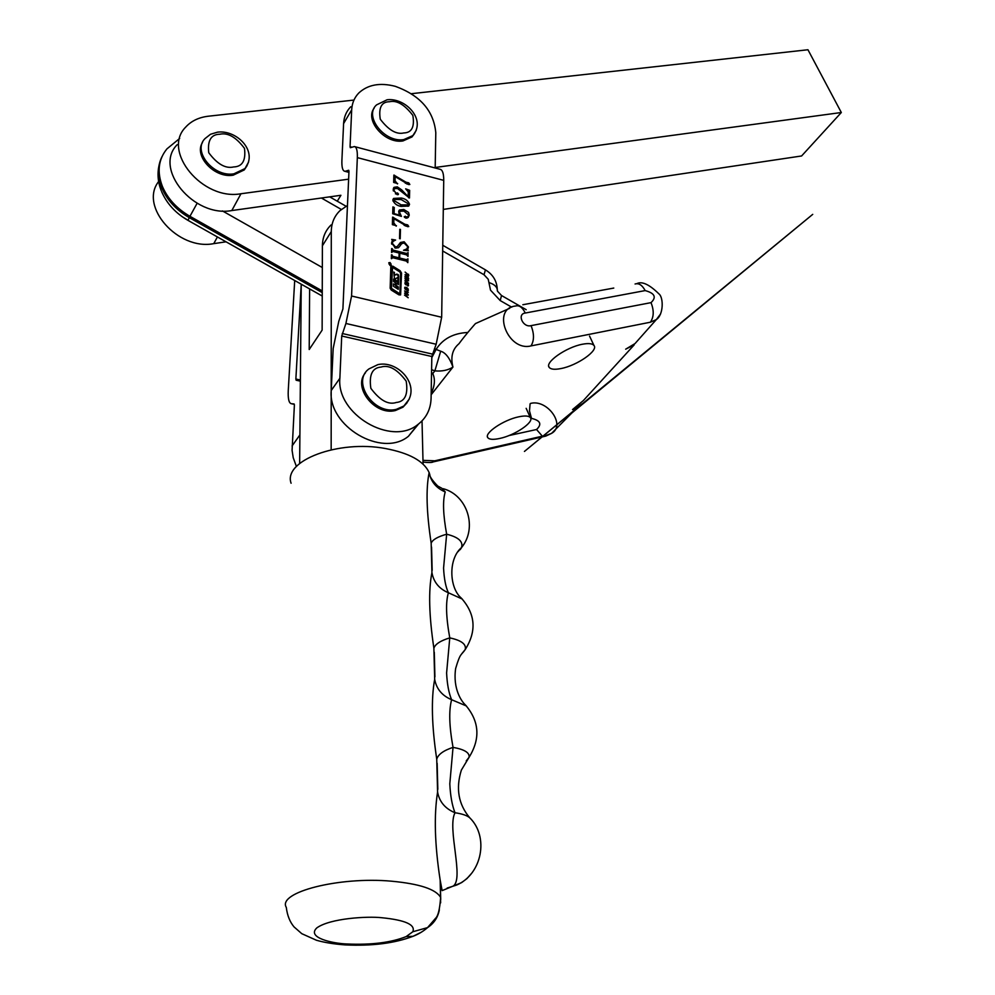 <?xml version="1.0" encoding="UTF-8"?>
<svg xmlns="http://www.w3.org/2000/svg" width="995" height="995" viewBox="0 0 995 995"><rect width="100%" height="100%" fill="white"/><g stroke="black" fill="none" stroke-linecap="round" stroke-linejoin="round"><path stroke-width="1.49" d="M422.987 460.349L434.765 460.822L547.051 435.101L551.566 433.372C566.279 425.288 547.3 398.771 530.434 403.448M499.739 438.447C493.421 439.815 489.465 439.591 487.861 437.75C483.632 433.422 503.395 419.915 518.718 416.818C524.925 415.524 528.805 415.786 530.36 417.614C534.502 422.067 514.95 435.337 499.739 438.447M561.068 368.536C554.862 369.779 550.919 369.406 549.24 367.441C544.377 362.516 566.118 347.23 582.373 344.245C588.455 343.088 592.311 343.499 593.953 345.452C598.704 350.526 577.187 365.526 561.068 368.536M660.58 313.96L656.339 319.582L650.369 322.218L530.994 345.912C507.686 351.869 491.219 308.388 515.609 306.012C519.216 304.98 522.425 307.318 525.273 313.039L645.17 290.59C654.772 293.189 656.725 297.207 651.016 302.642L531.044 325.639C534.303 333.822 534.278 340.576 530.994 345.912M509.738 308.288L475.635 323.499C476.804 321.87 465.287 335.029 458.944 343.76C452.414 349.233 450.412 357.006 452.949 367.068L431.146 394.779M440.685 351.21L434.877 370.861C442.016 371.521 448.048 370.264 452.949 367.068C449.64 357.926 445.561 352.64 440.685 351.21L436.096 349.432C442.763 338.86 453.322 333.201 467.787 332.467M431.171 393.398C434.84 385.712 435.362 379.107 432.75 373.598L431.519 374.07M431.805 357.678L436.096 349.432L434.492 348.524M300.39 381.16L296.149 380.227L295.863 379.033L301.236 284.197L299.644 463.471M294.707 280.515L288.264 390.376C287.866 398.659 288.886 403.099 291.299 403.696L294.097 403.97L294.383 405.201L292.082 450.337L293.226 457.725L296.41 466.493M420.723 932.514L413.049 936.295L406.122 936.606C391.122 942.588 371.458 945.051 347.131 943.994C332.765 943.521 306.323 937.75 316.82 927.9C330.253 918.161 367.802 916.171 381.52 917.701C405.276 920.039 415.711 924.716 412.813 931.755L427.551 927.614C433.969 923.36 437.912 917.427 439.355 909.816M440.735 899.492L440.176 880.177C434.728 844.78 433.87 815.402 437.589 792.057L436.743 759.173C431.73 725.778 431.046 699.137 434.678 679.274L433.882 648.193C429.007 615.619 428.36 590.421 431.929 572.61L431.171 543.183C426.494 512.375 425.823 488.844 429.144 472.575C430.922 481.679 436.283 488.135 445.238 491.953C442.601 500.448 443.073 514.539 446.655 534.215C458.471 537.138 463.409 541.603 461.506 547.586L457.986 551.715M462.314 599.077L448.409 592.771C445.573 602.124 446.021 617.161 449.765 637.882C461.381 640.357 466.531 644.25 465.212 649.561L462.016 653.454M466.394 705.965L451.618 699.709C448.733 710.43 449.205 726.313 453.036 747.382C464.478 749.409 469.814 752.73 469.055 757.319L466.232 760.914M470.61 818.736L469.715 817.766C466.991 815.452 462.09 813.786 455.001 812.753C446.854 828.126 464.665 879.754 452.899 886.246L447.141 888.062M445.238 491.953L441.967 488.346L437.713 486.008C431.954 480.137 429.168 475.846 429.355 473.147L429.144 472.575C423.895 461.071 409.306 453.036 385.351 448.509C338.312 439.616 282.941 460.747 291.087 483.234M471.356 873.598L466.904 878.635L461.568 882.64L442.141 890.612L440.176 880.177L440.636 902.863M437.153 763.302L437.825 789.358L437.153 763.327M434.914 676.849L434.28 652.222L434.914 676.849M432.166 570.433L431.556 547.113L432.166 570.433M413.049 936.295L413.049 936.295C418.472 934.193 423.31 931.295 427.551 927.614L435.586 918.273C438.136 915.997 439.815 909.044 440.623 897.415C435.934 889.219 419.542 883.809 391.433 881.184C338.909 876.396 277.045 892.391 286.299 907.403C287.281 915.437 289.856 921.93 294.035 926.892L301.783 933.683L316.435 940.25C324.37 942.526 333.947 944.081 345.141 944.902C371.968 946.17 394.605 943.31 413.049 936.295M429.355 473.147L429.977 475.386M431.929 572.61C433.621 582.075 439.106 588.804 448.409 592.771C445.71 586.975 444.093 578.729 443.571 568.045L446.655 534.215C437.688 536.728 432.526 539.713 431.171 543.183M434.678 679.274C436.407 688.863 442.054 695.679 451.618 699.709C448.82 693.154 447.141 684.237 446.606 672.968L449.765 637.882C440.549 640.68 435.25 644.113 433.882 648.193M437.589 792.057C439.367 801.759 445.163 808.661 455.001 812.753C452.103 805.365 450.374 795.714 449.802 783.811L453.036 747.382C443.571 750.491 438.148 754.421 436.743 759.173M441.158 886.955L440.337 886.632M309.619 288.911L309.209 349.519L322.131 330.129L322.392 245.802L331.285 231.574L331.161 449.79M423.074 464.105L422.029 420.897M347.466 205.505L340.041 210.579C334.32 216.089 331.397 223.091 331.285 231.574M331.136 224.907C325.44 230.405 322.517 237.37 322.392 245.802M407.03 402.838L402.963 407.204L395.438 410.525C375.028 415.96 352.342 387.266 365.476 372.777M247.121 165.593L244.26 169.934L233.166 175.195C214.572 178.466 193.577 156.066 202.482 142.521M435.176 167.471L841.322 112.51L801.597 155.966L443.297 209.41M226.027 241.81L213.763 243.638C178.068 250.74 138.827 206.351 158.665 181.513M841.322 112.51L807.952 49.75L411.482 93.692M337.268 201.201L340.912 195.281L231.81 210.554L240.964 193.751C202.607 200.878 161.526 151.19 185.63 127.186C191.202 121.017 198.776 117.36 208.341 116.216L353.946 100.072M190.53 221.81L181.985 216.562M240.964 193.751L348.623 179.175M177.16 144.698C153.218 168.652 193.789 217.793 231.81 210.554M414.654 133.405L412.005 136.937L402.938 140.942C385.09 144.088 364.394 120.37 374.195 108.082M390.811 266.834L392.814 266.162L400.152 270.764L401.532 273.016L400.612 294.906L398.945 294.868L391.271 290.08L390.152 288.251L390.811 266.834M400.55 294.943L401.172 273.538L399.791 271.274L392.453 266.685L390.836 266.61M390.077 262.531L391.309 265.205L389.99 265.441L388.759 262.779L390.077 262.531M392.552 267.381L399.754 271.846L400.575 273.215L399.903 293.861L391.445 288.351L392.552 267.381M389.99 265.23L388.945 262.941L390.065 262.742L391.122 265.031L389.99 265.23M345.912 323.474L436.158 344.245L431.83 356.508L431.084 398.274C430.723 409.368 426.283 418.136 417.763 424.604C391.246 446.556 336.322 414.219 339.867 378.287L341.72 336.012L345.912 323.474L351.571 296.012L357.329 157.62C357.541 150.643 356.558 146.949 354.357 146.551L350.315 147.708L350.053 146.713L351.683 109.848C352.031 103.119 354.431 97.485 358.847 92.945C367.864 84.637 379.966 82.423 395.164 86.291C420.188 95.333 433.733 110.818 435.798 132.758L435.176 167.993M396.731 274.098L398.249 274.62L398.622 276.137L398.398 284.545L396.159 283.301L396.047 285.354L398.323 286.946L398.261 289.346L393.411 286.261L393.473 283.861L395.363 284.881L395.475 282.829L393.547 281.473L393.622 279.073L397.95 281.498L397.826 277.331L395.811 278.662L394.368 278.264L393.858 272.008L394.393 275.217L396.731 274.098L394.032 275.739L394.468 272.493M398.05 284.334L398.261 276.66L397.888 275.142L396.371 274.608M348.946 172.085L345.539 171.202L348.698 170.269L348.971 171.289L342.914 308.91L338.773 321.348L333.176 348.486L331.235 390.5C327.641 426.221 382.055 458.173 408.435 436.283L418.584 423.982M436.158 344.245L441.668 317.256L443.733 180.369C443.745 173.453 442.501 169.759 440.001 169.274L354.929 146.7M350.762 106.739C346.36 111.266 343.971 116.875 343.598 123.567L341.907 160.257C341.646 167.185 342.616 170.866 344.805 171.277L345.539 171.202M408.485 274.247L408.423 276.212L405.052 274.632L408.311 275.155L405.114 272.083L408.211 274.645M406.943 280.441L406.918 281.821L408.572 283.339L404.89 280.702L406.408 281.548L406.445 280.155L404.94 278.737L408.634 280.777L406.943 280.441L406.42 281.199M406.582 287.431L408 288.699L408.174 290.602L405.089 289.147L404.928 287.244L406.271 287.878M406.582 294.831L406.545 296.224L408.211 297.754L404.517 295.105L406.035 295.95L406.072 294.557L404.567 293.115L408.273 295.167L406.582 294.831L406.047 295.577M409.666 190.356L409.467 197.993L397.453 188.453L394.43 188.702L393.871 190.182L395.923 193.117L397.602 192.98L398.286 194.535L397.092 194.61L393.199 189.684L394.045 187.334L397.291 186.849L401.694 189.883L408.149 196.674L408.273 191.873L405.649 188.826L409.666 190.356L408.771 191.699L408.622 197.769M392.913 206.898L394.256 207.495L394.07 213.577L400.5 215.505L398.684 211.773L399.455 209.982L403.796 209.472L408.559 212.433L409.256 215.119L408.199 217.495L405.661 218.042L404.231 216.674L407.913 216.91L408.584 215.007L403.92 211.089L400.04 211.288L399.58 212.408L401.433 216.375L392.702 213.763L392.913 206.898M400.201 238.775L399.517 238.613L399.791 229.273L400.463 229.447L400.201 238.775M391.644 248.539L393.062 250.106L406.607 253.451L408.087 252.606L407.987 256.411L406.594 254.857L399.803 253.178L399.667 258.016L406.47 259.683L407.925 258.824L407.826 262.655L406.42 261.088L392.826 257.755L391.346 258.613L391.458 254.77L392.876 256.337L398.983 257.842L399.119 253.016L393.013 251.511L391.532 252.357L391.644 248.539M403.522 250.267L406.781 248.912L407.776 246.748L404.107 242.967L401.719 243.651L398.51 247.718L395.525 248.078L391.582 242.967L392.353 240.392L391.694 239.372L395.612 240.044L393.013 241.412L392.266 243.265L395.363 246.835L397.266 246.573L400.438 242.469L404.144 241.773L408.46 246.971L407.701 249.496L408.36 250.752L403.522 250.267M396.458 225.741L392.366 224.621L392.602 217.109L404.903 224.273L407.676 224.895L408.771 226.561L407.428 226.624L393.921 218.676L393.796 222.843L396.184 226.151M409.53 204.323L408.746 206.027L401.06 206.413C396.818 205.629 394.095 203.515 392.888 200.057L393.622 198.428L401.283 198.03C405.512 198.789 408.261 200.891 409.53 204.323L408.584 206.152M397.677 183.553L393.647 182.408L393.871 175.083L406.022 182.209L408.746 182.844L409.84 184.473L408.51 184.523L395.177 176.625L395.052 180.692L397.428 183.938M408.348 292.294L407.253 292.095L407.216 293.239L408.286 294.806L404.579 290.963L408.348 292.294M407.104 284.01L405.798 284.806L405.027 282.431L405.948 282.505L405.749 284.197L406.93 283.189L408.261 283.973L408.323 285.826L407.253 285.689L408.074 284.856L407.104 284.01M406.868 276.224L408.273 277.481L408.46 279.371L405.388 277.916L405.214 276.038L406.557 276.66M408.808 275.428L408.236 276.249M407.888 290.739L408.423 289.98M405.152 287.132L404.666 287.804M401.694 189.883L401.196 190.63M397.291 186.849L396.769 188.304M393.361 188.528L396.42 188.192M398.51 193.975L398.062 194.659M397.602 192.98L396.731 194.323L397.391 194.672M395.923 193.117L395.425 193.888M393.871 190.182L393.361 190.953M394.008 189.349L393.249 190.431M393.224 213.913L392.851 208.602M394.256 207.495L393.373 208.826M399.58 212.408L398.908 213.415M399.679 211.835L398.821 213.079M406.967 217.097L406.258 218.141M405.326 216.176L404.517 217.383M409.256 215.119L408.186 217.495M403.796 209.472L402.913 210.816L403.622 211.015M398.759 211.164L402.913 210.816M400.463 229.447L399.754 230.504M391.595 250.143L392.316 249.073M392.328 248.713L391.607 249.782M398.983 257.842L398.149 259.061M392.876 256.337L392.353 257.742M392.129 255.317L391.408 256.387M392.142 254.944L391.421 256.013M407.925 258.824L406.992 261.411M406.47 259.683L405.624 260.889M399.667 258.016L398.833 259.222M398.808 258.103L398.771 259.21M399.803 253.178L399.082 254.235M408.087 252.606L407.142 255.168M406.607 253.451L405.773 254.658M393.062 250.106L392.527 251.511M399.119 253.128L399.741 253.277M405.525 250.466L406.731 248.961M407.701 249.496L406.93 250.616M408.46 246.971L406.831 250.603M404.144 241.773L403.373 242.892M398.883 244.471L402.863 242.991M395.886 248.165L398.087 245.628M395.363 246.835L394.716 247.792M392.266 243.265L391.682 244.136M392.44 242.258L391.595 243.476M392.217 240.927L393.423 241.138M400.114 245.715L399.43 246.698M393.796 222.843L393 224.882M393.921 218.676L393.037 220.007L392.913 224.173M407.676 224.895L406.781 226.213L407.851 226.711M405.239 225.865L406.781 226.213M404.903 224.273L404.157 225.38M392.552 218.751L393.411 219.447M393.274 217.283L392.565 218.34M401.283 198.03L400.674 199.448M408.547 204.883L408.646 205.667M392.938 199.609L400.4 199.373M395.052 180.692L394.244 182.657M395.177 176.625L394.182 182.035M408.746 182.844L407.863 184.187L408.833 184.597M406.681 183.901L407.863 184.187M406.022 182.209L405.313 183.291M393.821 176.749L394.667 177.433M394.53 175.257L393.833 176.339M407.253 292.095L406.482 293.177L405.375 291.634L406.731 291.958L406.719 292.804M408.572 285.142L408 285.938M407.515 283.276L406.669 284.595M406.93 283.189L406.607 284.558M406.706 283.376L405.798 284.669M408.174 279.508L408.709 278.762M405.438 275.913L404.965 276.598M392.963 200.816L393.622 199.871M407.925 205.791L400.388 206.239M399.803 293.911L398.983 294.358L391.085 288.861L391.906 267.916M404.828 288.662L405.487 287.742L406.569 288.028L407.776 290.018L405.164 288.177M393.025 201.052L393.97 199.336L401.246 199.597L408.858 204.149L408.485 204.945L401.097 204.858L393.56 200.231M400.214 206.189L401.097 204.858M405.114 277.443L405.773 276.523L406.855 276.809L408.062 278.799L405.45 276.958M389.12 264.222L389.219 263.389L390.923 263.6L389.99 264.148L390.886 264.658L389.095 263.974M397.838 281.647L397.254 282.132L393.597 279.806M395.313 284.918L393.46 284.595M397.913 289.122L398.323 286.946M397.963 287.455L395.687 285.876L396.122 283.364M389.095 263.849L389.928 264.135M497.326 290.689L497.276 289.433C496.58 286.361 493.794 284.085 488.931 282.592L490.51 290.154L500.199 300.565L511.741 307.194M179.685 138.442L166.949 148.864C158.416 159.337 156.887 171.836 162.359 186.339C167.633 198.677 176.824 208.664 189.945 216.301L197.122 203.278M161.625 191.649C166.874 203.689 175.667 213.266 187.993 220.368L189.261 217.631C176.152 210.007 166.961 200.02 161.7 187.694C157.297 176.413 157.384 166.078 161.974 156.675M650.369 322.218C653.926 317.019 654.138 310.49 651.016 302.642M635.071 283.998C638.877 282.928 642.248 285.13 645.17 290.59M530.086 403.858L529.489 410.885L531.504 418.385C540.459 420.499 542.138 424.206 536.541 429.517L542.312 436.121M547.051 435.101L544.141 436.457M434.765 460.822L432.128 462.178M508.855 435.586L536.541 429.517M431.544 372.565L432.75 373.598L434.877 370.861L431.594 369.68M531.044 325.639C522.972 327.89 516.741 313.96 525.273 313.039M442.663 250.964L484.018 274.744L488.234 279.284L488.931 282.592M321.397 198.005L341.322 209.447M322.318 267.518L222.407 210.915M484.018 274.744L485.436 269.856C492.935 274.446 496.878 280.976 497.276 289.433L497.5 291.199L501.53 295.527L500.199 300.565M322.243 292.617L189.261 217.631L189.945 216.301L322.256 290.926M300.403 380.015L295.863 379.033M292.082 445.971L299.905 434.89M300.39 380.687L299.507 380.5M294.346 404.343L291.299 403.696M460.175 549.663L463.707 544.414M443.285 488.719C467.501 495.236 477.724 528.034 461.506 547.586C448.123 558.842 449.18 587.871 461.319 598.107C475.498 614.064 476.792 631.216 465.212 649.561C461.17 655.606 460.362 652.372 455.648 668.491C452.688 689.013 461.655 701.599 465.436 704.97C479.379 721.251 480.585 738.7 469.055 757.319L466.792 760.454M469.055 757.319L461.369 770.08C455.635 788.45 458.421 804.346 469.715 817.766C489.167 836.658 482.152 874.058 456.755 885.003L452.899 886.246M412.813 931.755L406.122 936.606M380.998 367.068C388.896 364.556 397.303 369.257 406.196 381.172C408.273 394.517 404.977 401.619 396.296 402.478C388.336 405.102 379.854 400.388 370.849 388.311C368.896 374.866 372.279 367.789 380.998 367.068M409.393 398.883L403.883 405.997L396.371 409.331C373.846 415.313 351.086 381.371 369.07 368.846L377.938 364.605M219.845 134.238C227.867 132.434 236.076 137.148 244.484 148.379C245.989 160.493 242.37 166.687 233.626 166.949C225.542 168.851 217.246 164.113 208.751 152.732C207.383 140.531 211.077 134.362 219.845 134.238M248.588 162.036L245.006 168.553L233.887 173.826C213.589 177.433 192.122 151.178 205.007 138.603L210.492 134.275L217.519 132.161M213.763 243.638L217.407 236.959M389.58 101.726C396.856 100.085 404.604 104.637 412.838 115.395C414.766 126.925 411.743 132.783 403.734 132.957C396.42 134.686 388.597 130.109 380.277 119.226C378.448 107.609 381.545 101.776 389.58 101.726M416.233 130.37L412.863 135.594L403.796 139.586C384.58 142.994 363.548 116.067 376.57 104.873L387.08 99.774M351.683 109.848L343.598 123.567M331.235 390.5L339.867 378.287M443.733 180.369L357.329 157.62M351.571 296.012L441.668 317.256M400.363 245.317L399.468 246.636M342.243 333.512L432.327 354.058M350.053 146.713L351.882 147.198M431.83 356.508L341.72 336.012M161.202 190.605C157.882 182.234 157.185 173.677 159.113 164.946M530.36 417.614L526.156 408.336M593.953 345.452L589.55 336.074M545.757 436.108L551.566 433.372L571.926 412.925L812.728 214.36L524.427 451.444L582.075 403.858L573.779 409.816L575.048 408.758L572.535 409.567L583.406 400.525L634.188 344.879L625.668 349.183L634.997 343.598L656.339 319.582C663.59 314.818 663.677 297.505 658.951 293.898C649.312 284.421 641.924 281.013 636.788 283.662M487.861 437.75L487.475 436.88M549.24 367.441L548.767 366.434M613.778 288.065L522.848 304.731M433.422 461.854L545.546 436.146M423.024 462.103C428.696 462.712 432.091 462.65 433.198 461.904M501.53 295.527L526.181 309.681M442.75 245.267L485.436 269.856M329.681 196.848L346.036 206.239M187.993 220.368L322.231 296.025M402.963 407.204L403.883 405.997C423.261 388.1 399.381 360.277 378.461 364.506M244.26 169.934L245.006 168.553C258.476 151.315 236.835 129.872 217.917 132.111M412.005 136.937L412.863 135.594C426.581 119.487 405.475 97.821 387.528 99.724M393.448 188.242L394.045 187.334M407.129 218.067L407.913 216.91M398.833 210.915L399.455 209.982M391.831 252.431L392.291 251.747M391.644 258.688L392.105 257.991M406.122 260.914L407.03 259.608M406.283 254.683L407.179 253.377M405.873 250.218L406.781 248.912M399.542 243.787L400.438 242.469M396.371 247.879L397.266 246.573M393 199.373L393.622 198.428M405.898 284.545L406.806 283.252M404.89 283.774L405.351 283.115M348.934 172.359L344.805 171.277M407.278 290.727L407.776 290.018M407.602 206.276L408.485 204.945M407.577 279.495L408.062 278.799M408.435 436.283L417.763 424.604"/></g></svg>
